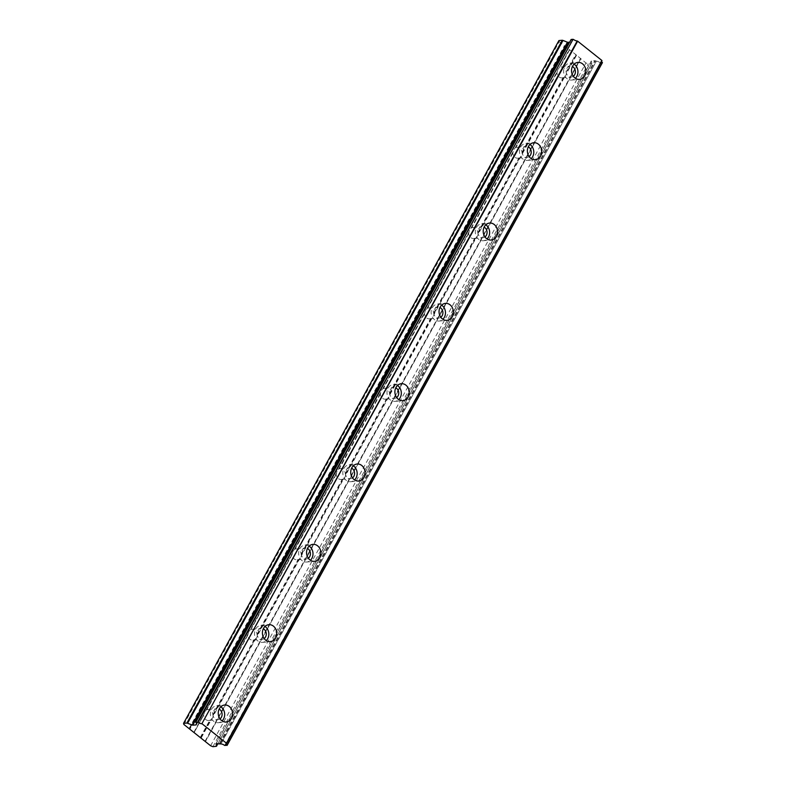 <?xml version="1.0" encoding="UTF-8"?>
<svg xmlns="http://www.w3.org/2000/svg" width="786" height="786" viewBox="0 0 786 786"><rect width="100%" height="100%" fill="white"/><g stroke="black" fill="none" stroke-linecap="round" stroke-linejoin="round"><path stroke-width="0.59" stroke-dasharray="3.93 2.95" d="M220.827 706.791A8.528 7.162 84.9 0 0 216.749 705.71A8.528 7.162 84.9 0 0 211.463 709.394A8.528 7.162 84.9 0 0 211.405 718.453A8.528 7.162 84.9 0 0 218.262 722.698A8.528 7.162 84.9 0 0 222.084 720.919M574.114 64.167A8.528 7.162 84.9 0 0 570.037 63.096A8.528 7.162 84.9 0 0 564.751 66.771A8.528 7.162 84.9 0 0 564.692 75.839A8.528 7.162 84.9 0 0 571.54 80.074A8.528 7.162 84.9 0 0 575.372 78.305M529.951 144.496A8.528 7.162 84.9 0 0 525.873 143.416A8.528 7.162 84.9 0 0 520.587 147.1A8.528 7.162 84.9 0 0 520.529 156.159A8.528 7.162 84.9 0 0 527.386 160.403A8.528 7.162 84.9 0 0 531.208 158.625M485.797 224.825A8.528 7.162 84.9 0 0 481.71 223.745A8.528 7.162 84.9 0 0 476.424 227.429A8.528 7.162 84.9 0 0 476.365 236.488A8.528 7.162 84.9 0 0 483.223 240.732A8.528 7.162 84.9 0 0 487.045 238.954M441.634 305.145A8.528 7.162 84.9 0 0 437.547 304.074A8.528 7.162 84.9 0 0 432.261 307.758A8.528 7.162 84.9 0 0 432.202 316.817A8.528 7.162 84.9 0 0 439.06 321.061A8.528 7.162 84.9 0 0 442.891 319.283M397.47 385.474A8.528 7.162 84.9 0 0 393.393 384.403A8.528 7.162 84.9 0 0 388.107 388.088A8.528 7.162 84.9 0 0 388.048 397.146A8.528 7.162 84.9 0 0 394.896 401.391A8.528 7.162 84.9 0 0 398.728 399.612M353.307 465.803A8.528 7.162 84.9 0 0 349.23 464.732A8.528 7.162 84.9 0 0 343.944 468.417A8.528 7.162 84.9 0 0 343.885 477.475A8.528 7.162 84.9 0 0 350.743 481.72A8.528 7.162 84.9 0 0 354.565 479.941M309.153 546.132A8.528 7.162 84.9 0 0 305.066 545.062A8.528 7.162 84.9 0 0 299.78 548.746A8.528 7.162 84.9 0 0 299.721 557.805A8.528 7.162 84.9 0 0 306.579 562.039A8.528 7.162 84.9 0 0 310.411 560.271M264.99 626.462A8.528 7.162 84.9 0 0 260.913 625.381A8.528 7.162 84.9 0 0 255.627 629.065A8.528 7.162 84.9 0 0 255.568 638.134A8.528 7.162 84.9 0 0 262.416 642.368A8.528 7.162 84.9 0 0 266.248 640.59M571.098 39.565L195.822 722.442M193.936 732.188L204.095 713.708A5.482 4.598 -95.1 0 1 204.724 711.91A5.482 4.598 -95.1 0 1 205.853 710.505L248.258 633.378L247.855 635.137A5.482 4.598 84.9 0 0 252.925 640.158A5.482 4.598 84.9 0 0 253.898 639.942L255.519 639.165L213.114 716.282A5.482 4.598 -95.1 0 1 212.485 718.09A5.482 4.598 -95.1 0 1 211.355 719.495L201.196 737.966M248.258 633.378A5.482 4.598 -95.1 0 1 248.887 631.58A5.482 4.598 -95.1 0 1 250.017 630.176L292.412 553.059L292.019 554.808A5.482 4.598 84.9 0 0 297.088 559.828A5.482 4.598 84.9 0 0 298.061 559.612L299.672 558.836L257.277 635.953A5.482 4.598 -95.1 0 1 256.649 637.76A5.482 4.598 -95.1 0 1 255.519 639.165M264.165 638.566A5.482 4.598 -95.1 0 1 262.151 639.342A5.482 4.598 -95.1 0 1 257.739 636.611A5.482 4.598 -95.1 0 1 257.779 630.785A5.482 4.598 -95.1 0 1 261.178 628.417A5.482 4.598 -95.1 0 1 263.3 628.82M204.095 713.708L194.221 732.699M200.253 737.514L209.734 720.271A5.482 4.598 -95.1 0 1 208.762 720.487A5.482 4.598 -95.1 0 1 203.692 715.466M209.734 720.271L211.355 719.495M220.001 718.895A5.482 4.598 -95.1 0 1 217.987 719.662A5.482 4.598 -95.1 0 1 213.586 716.94A5.482 4.598 -95.1 0 1 213.625 711.114A5.482 4.598 -95.1 0 1 217.015 708.746A5.482 4.598 -95.1 0 1 219.137 709.149M292.412 553.059A5.482 4.598 -95.1 0 1 293.04 551.251A5.482 4.598 -95.1 0 1 294.18 549.846L336.575 472.73A5.482 4.598 -95.1 0 1 337.204 470.922A5.482 4.598 -95.1 0 1 338.344 469.517L380.738 392.401A5.482 4.598 -95.1 0 1 381.367 390.593A5.482 4.598 -95.1 0 1 382.497 389.188L424.902 312.071A5.482 4.598 -95.1 0 1 425.531 310.264A5.482 4.598 -95.1 0 1 426.66 308.869L469.055 231.742A5.482 4.598 -95.1 0 1 469.684 229.934A5.482 4.598 -95.1 0 1 470.824 228.539L513.219 151.413A5.482 4.598 -95.1 0 1 513.847 149.615A5.482 4.598 -95.1 0 1 514.977 148.21L557.382 71.084L556.979 72.843A5.482 4.598 84.9 0 0 562.049 77.863A5.482 4.598 84.9 0 0 563.022 77.647L564.643 76.871L522.238 153.987A5.482 4.598 -95.1 0 1 521.609 155.795A5.482 4.598 -95.1 0 1 520.479 157.2L478.085 234.316A5.482 4.598 -95.1 0 1 477.456 236.124A5.482 4.598 -95.1 0 1 476.316 237.529L433.921 314.646A5.482 4.598 -95.1 0 1 433.292 316.453A5.482 4.598 -95.1 0 1 432.162 317.849L389.758 394.975A5.482 4.598 -95.1 0 1 389.129 396.783A5.482 4.598 -95.1 0 1 387.999 398.178L345.604 475.304A5.482 4.598 -95.1 0 1 344.975 477.102A5.482 4.598 -95.1 0 1 343.836 478.507L301.441 555.633A5.482 4.598 -95.1 0 1 300.812 557.431A5.482 4.598 -95.1 0 1 299.672 558.836M216.248 746.405L591.612 63.617L588.262 63.912L585.973 62.968L576.56 55.187L566.401 73.658A5.482 4.598 -95.1 0 1 565.773 75.466A5.482 4.598 -95.1 0 1 564.643 76.871M573.289 76.271A5.482 4.598 -95.1 0 1 571.275 77.048A5.482 4.598 -95.1 0 1 566.863 74.316A5.482 4.598 -95.1 0 1 566.903 68.49A5.482 4.598 -95.1 0 1 570.302 66.122A5.482 4.598 -95.1 0 1 572.424 66.525M557.382 71.084A5.482 4.598 -95.1 0 1 558.011 69.286A5.482 4.598 -95.1 0 1 559.141 67.881L569.506 49.656L559.229 41.678L558.925 40.558M513.219 151.413L512.816 153.172A5.482 4.598 84.9 0 0 517.886 158.192A5.482 4.598 84.9 0 0 518.858 157.976L520.479 157.2M529.125 156.601A5.482 4.598 -95.1 0 1 527.111 157.377A5.482 4.598 -95.1 0 1 522.71 154.645A5.482 4.598 -95.1 0 1 522.739 148.819A5.482 4.598 -95.1 0 1 526.139 146.451A5.482 4.598 -95.1 0 1 528.261 146.854M469.055 231.742L468.662 233.491A5.482 4.598 84.9 0 0 473.722 238.522A5.482 4.598 84.9 0 0 474.695 238.305L476.316 237.529M484.972 236.93A5.482 4.598 -95.1 0 1 482.948 237.696A5.482 4.598 -95.1 0 1 478.546 234.975A5.482 4.598 -95.1 0 1 478.586 229.148A5.482 4.598 -95.1 0 1 481.985 226.781A5.482 4.598 -95.1 0 1 484.097 227.183M424.902 312.071L424.499 313.82A5.482 4.598 84.9 0 0 429.569 318.851A5.482 4.598 84.9 0 0 430.541 318.635L432.162 317.849M440.808 317.259A5.482 4.598 -95.1 0 1 438.794 318.025A5.482 4.598 -95.1 0 1 434.383 315.304A5.482 4.598 -95.1 0 1 434.422 309.478A5.482 4.598 -95.1 0 1 437.822 307.11A5.482 4.598 -95.1 0 1 439.944 307.513M380.738 392.401L380.336 394.15A5.482 4.598 84.9 0 0 385.405 399.18A5.482 4.598 84.9 0 0 386.378 398.964L387.999 398.178M396.645 397.588A5.482 4.598 -95.1 0 1 394.631 398.355A5.482 4.598 -95.1 0 1 390.22 395.633A5.482 4.598 -95.1 0 1 390.259 389.807A5.482 4.598 -95.1 0 1 393.658 387.439A5.482 4.598 -95.1 0 1 395.78 387.842M336.575 472.73L336.182 474.479A5.482 4.598 84.9 0 0 341.242 479.499A5.482 4.598 84.9 0 0 342.215 479.283L343.836 478.507M352.482 477.908A5.482 4.598 -95.1 0 1 350.468 478.684A5.482 4.598 -95.1 0 1 346.066 475.952A5.482 4.598 -95.1 0 1 346.105 470.136A5.482 4.598 -95.1 0 1 349.495 467.768A5.482 4.598 -95.1 0 1 351.617 468.171M308.328 558.237A5.482 4.598 -95.1 0 1 306.314 559.013A5.482 4.598 -95.1 0 1 301.903 556.282A5.482 4.598 -95.1 0 1 301.942 550.455A5.482 4.598 -95.1 0 1 305.341 548.088A5.482 4.598 -95.1 0 1 307.464 548.49M220.139 743.605L595.503 60.817L594.796 60.66L591.239 61.062L591.829 63.371L217.879 743.585M601.919 60.65A3.478 1.179 -151.2 0 0 601.526 60.905A3.478 1.179 -151.2 0 0 601.526 61.396M602.381 62.664L600.494 62.831L225.13 745.609M224.717 745.452L600.494 62.831M600.082 62.664A3.478 1.179 -151.2 0 0 596.368 61.151L221.004 743.929M220.817 743.89L596.368 61.151M596.181 61.102L595.503 60.817M576.56 55.187L569.506 49.656M569.565 42.287L571.697 42.012L196.667 723.562L571.609 41.54M571.648 41.471A3.478 1.179 -151.2 0 0 572.012 41.216A3.478 1.179 -151.2 0 0 571.186 39.664M571.491 42.11L196.313 724.554M183.865 724.456L559.229 41.678M189.043 728.583L564.407 45.794M580.795 58.852L205.431 741.63M210.609 745.757L585.973 62.968M212.898 746.7L588.262 63.912M219.422 743.448L594.786 60.66M569.585 49.921L560.104 67.164A5.482 4.598 -95.1 0 1 561.076 66.948A5.482 4.598 -95.1 0 1 566.146 71.968L575.617 54.725M571.697 41.864L196.333 724.653M257.277 635.953L257.022 634.263A5.482 4.598 84.9 0 0 251.952 629.242A5.482 4.598 84.9 0 0 250.98 629.458L250.017 630.176M205.853 710.505L248.062 634.361M213.114 716.282L212.859 714.592A5.482 4.598 84.9 0 0 207.789 709.571A5.482 4.598 84.9 0 0 206.816 709.778L206.472 710.023M566.401 73.658L566.146 71.968M514.977 148.21L557.186 72.066M522.238 153.987L521.983 152.297A5.482 4.598 84.9 0 0 516.913 147.277A5.482 4.598 84.9 0 0 515.94 147.483L515.596 147.729M470.824 228.539L513.022 152.396M478.085 234.316L477.819 232.627A5.482 4.598 84.9 0 0 472.759 227.596A5.482 4.598 84.9 0 0 471.777 227.812L471.433 228.058M426.66 308.869L468.869 232.725M433.921 314.646L433.666 312.956A5.482 4.598 84.9 0 0 428.596 307.925A5.482 4.598 84.9 0 0 427.623 308.141L427.27 308.387M382.497 389.188L424.705 313.054M389.758 394.975L389.502 393.285A5.482 4.598 84.9 0 0 384.433 388.255A5.482 4.598 84.9 0 0 383.46 388.471L383.106 388.716M338.344 469.517L380.542 393.383M345.604 475.304L345.339 473.604A5.482 4.598 84.9 0 0 340.269 468.584A5.482 4.598 84.9 0 0 339.297 468.8L338.953 469.046M294.18 549.846L336.388 473.712M301.441 555.633L301.176 553.933A5.482 4.598 84.9 0 0 296.116 548.913A5.482 4.598 84.9 0 0 295.143 549.129L294.789 549.365M292.019 554.808L250.98 629.458M257.022 634.263L298.061 559.612M212.859 714.592L253.898 639.942M247.855 635.137L206.816 709.778M556.979 72.843L515.94 147.483M521.983 152.297L563.022 77.647M512.816 153.172L471.777 227.812M477.819 232.627L518.858 157.976M468.662 233.491L427.623 308.141M433.666 312.956L474.695 238.305M424.499 313.82L383.46 388.471M389.502 393.285L430.541 318.635M380.336 394.15L339.297 468.8M345.339 473.604L386.378 398.964M336.182 474.479L295.143 549.129M301.176 553.933L342.215 479.283M565.34 46.256L189.976 729.035M559.141 67.881L569.3 49.4M205.156 741.119L580.52 58.331M215.993 743.762L591.229 61.2M591.445 60.954L216.081 743.743M189.573 728.799L564.938 46.02M194.142 732.444L203.898 714.69M250.626 629.694L292.225 554.032M200.794 737.74L210.55 719.986M298.877 559.327L257.277 634.99M343.03 479.008L301.441 554.661M387.193 398.679L345.604 474.341M431.357 318.35L389.758 394.012M475.52 238.02L433.921 313.683M519.674 157.691L478.085 233.354M563.837 77.362L522.238 153.024M576.158 54.951L566.401 72.695M205.362 741.375L580.726 58.586M254.713 639.657L213.114 715.319M218.262 722.698L226.162 722M571.54 80.074L579.449 79.376M527.386 160.403L535.286 159.705M483.223 240.732L491.132 240.035M439.06 321.061L446.969 320.354M394.896 401.391L402.805 400.683M350.743 481.72L358.652 481.012M306.579 562.039L314.488 561.342M262.416 642.368L270.325 641.671M252.925 640.158L262.151 639.342M208.762 720.487L217.987 719.662M562.049 77.863L571.275 77.048M517.886 158.192L527.111 157.377M473.722 238.522L482.948 237.696M429.569 318.851L438.794 318.025M385.405 399.18L394.631 398.355M341.242 479.499L350.468 478.684M297.088 559.828L306.314 559.013M216.749 705.71L224.658 705.013M570.037 63.096L577.936 62.389M525.873 143.416L533.782 142.718M481.71 223.745L489.619 223.047M437.547 304.074L445.456 303.376M393.393 384.403L401.302 383.696M349.23 464.732L357.139 464.025M305.066 545.062L312.975 544.354M260.913 625.381L268.822 624.683M226.162 743.694L601.526 60.905M196.647 724.004L572.012 41.216M196.657 723.542L571.609 41.491M196.333 724.8L571.697 42.012M251.952 629.242L261.178 628.417M207.789 709.571L217.015 708.746M561.076 66.948L570.302 66.122M516.913 147.277L526.139 146.451M472.759 227.596L481.985 226.781M428.596 307.925L437.822 307.11M384.433 388.255L393.658 387.439M340.269 468.584L349.495 467.768M296.116 548.913L305.341 548.088M217.948 743.576L591.819 63.519M215.875 743.841L591.239 61.062"/><path stroke-width="1.18" d="M219.373 708.697A8.528 7.162 84.9 0 0 219.314 717.756A8.528 7.162 84.9 0 0 226.162 722A8.528 7.162 84.9 0 0 231.448 718.316A8.528 7.162 84.9 0 0 231.506 709.257A8.528 7.162 84.9 0 0 224.658 705.013A8.528 7.162 84.9 0 0 219.373 708.697M222.084 720.919A8.528 7.162 84.9 0 0 223.548 719.013A8.528 7.162 84.9 0 0 220.827 706.791M572.66 66.073A8.528 7.162 84.9 0 0 572.591 75.132A8.528 7.162 84.9 0 0 579.449 79.376A8.528 7.162 84.9 0 0 584.735 75.692A8.528 7.162 84.9 0 0 584.794 66.633A8.528 7.162 84.9 0 0 577.936 62.389A8.528 7.162 84.9 0 0 572.66 66.073M575.372 78.305A8.528 7.162 84.9 0 0 576.826 76.389A8.528 7.162 84.9 0 0 574.114 64.167M528.497 146.402A8.528 7.162 84.9 0 0 528.438 155.461A8.528 7.162 84.9 0 0 535.286 159.705A8.528 7.162 84.9 0 0 540.572 156.021A8.528 7.162 84.9 0 0 540.63 146.962A8.528 7.162 84.9 0 0 533.782 142.718A8.528 7.162 84.9 0 0 528.497 146.402M531.208 158.625A8.528 7.162 84.9 0 0 532.672 156.719A8.528 7.162 84.9 0 0 529.951 144.496M484.333 226.732A8.528 7.162 84.9 0 0 484.274 235.79A8.528 7.162 84.9 0 0 491.132 240.035A8.528 7.162 84.9 0 0 496.418 236.35A8.528 7.162 84.9 0 0 496.477 227.282A8.528 7.162 84.9 0 0 489.619 223.047A8.528 7.162 84.9 0 0 484.333 226.732M487.045 238.954A8.528 7.162 84.9 0 0 488.509 237.048A8.528 7.162 84.9 0 0 485.797 224.825M440.17 307.051A8.528 7.162 84.9 0 0 440.111 316.119A8.528 7.162 84.9 0 0 446.969 320.354A8.528 7.162 84.9 0 0 452.255 316.67A8.528 7.162 84.9 0 0 452.314 307.611A8.528 7.162 84.9 0 0 445.456 303.376A8.528 7.162 84.9 0 0 440.17 307.051M442.891 319.283A8.528 7.162 84.9 0 0 444.345 317.377A8.528 7.162 84.9 0 0 441.634 305.145M396.016 387.38A8.528 7.162 84.9 0 0 395.957 396.439A8.528 7.162 84.9 0 0 402.805 400.683A8.528 7.162 84.9 0 0 408.091 396.999A8.528 7.162 84.9 0 0 408.15 387.94A8.528 7.162 84.9 0 0 401.302 383.696A8.528 7.162 84.9 0 0 396.016 387.38M398.728 399.612A8.528 7.162 84.9 0 0 400.182 397.706A8.528 7.162 84.9 0 0 397.47 385.474M351.853 467.709A8.528 7.162 84.9 0 0 351.794 476.768A8.528 7.162 84.9 0 0 358.652 481.012A8.528 7.162 84.9 0 0 363.938 477.328A8.528 7.162 84.9 0 0 363.997 468.269A8.528 7.162 84.9 0 0 357.139 464.025A8.528 7.162 84.9 0 0 351.853 467.709M354.565 479.941A8.528 7.162 84.9 0 0 356.029 478.035A8.528 7.162 84.9 0 0 353.307 465.803M307.69 548.038A8.528 7.162 84.9 0 0 307.631 557.097A8.528 7.162 84.9 0 0 314.488 561.342A8.528 7.162 84.9 0 0 319.774 557.657A8.528 7.162 84.9 0 0 319.833 548.599A8.528 7.162 84.9 0 0 312.975 544.354A8.528 7.162 84.9 0 0 307.69 548.038M310.411 560.271A8.528 7.162 84.9 0 0 311.865 558.365A8.528 7.162 84.9 0 0 309.153 546.132M263.536 628.368A8.528 7.162 84.9 0 0 263.477 637.426A8.528 7.162 84.9 0 0 270.325 641.671A8.528 7.162 84.9 0 0 275.611 637.986A8.528 7.162 84.9 0 0 275.67 628.928A8.528 7.162 84.9 0 0 268.822 624.683A8.528 7.162 84.9 0 0 263.536 628.368M266.248 640.59A8.528 7.162 84.9 0 0 267.702 638.684A8.528 7.162 84.9 0 0 264.99 626.462M226.466 743.212L226.555 743.438A3.478 1.179 -151.2 0 0 226.162 743.694A3.478 1.179 -151.2 0 0 226.997 745.256L224.717 745.452A3.478 1.179 -151.2 0 0 221.004 743.929L216.081 743.743L216.455 746.297L212.898 746.7L210.609 745.757L200.253 737.514L183.865 724.456L183.56 723.336L186.911 723.041L192.776 725.193L196.127 724.898L196.284 724.25A3.478 1.179 -151.2 0 0 196.647 724.004A3.478 1.179 -151.2 0 0 195.822 722.442L198.092 722.246A3.478 1.179 -151.2 0 0 201.845 723.768L577.641 41.167L601.83 60.434L226.466 743.212L202.277 723.955M195.793 722.255L571.098 39.565M263.3 628.82A5.482 4.598 -95.1 0 1 265.55 636.974A5.482 4.598 -95.1 0 1 264.165 638.566M219.137 709.149A5.482 4.598 -95.1 0 1 221.387 717.294A5.482 4.598 -95.1 0 1 220.001 718.895M572.424 66.525A5.482 4.598 -95.1 0 1 574.674 74.68A5.482 4.598 -95.1 0 1 573.289 76.271M528.261 146.854A5.482 4.598 -95.1 0 1 530.511 154.999A5.482 4.598 -95.1 0 1 529.125 156.601M484.097 227.183A5.482 4.598 -95.1 0 1 486.347 235.328A5.482 4.598 -95.1 0 1 484.972 236.93M439.944 307.513A5.482 4.598 -95.1 0 1 442.194 315.658A5.482 4.598 -95.1 0 1 440.808 317.259M395.78 387.842A5.482 4.598 -95.1 0 1 398.03 395.987A5.482 4.598 -95.1 0 1 396.645 397.588M351.617 468.171A5.482 4.598 -95.1 0 1 353.867 476.316A5.482 4.598 -95.1 0 1 352.482 477.908M307.464 548.49A5.482 4.598 -95.1 0 1 309.704 556.645A5.482 4.598 -95.1 0 1 308.328 558.237M226.594 743.36L601.83 60.434M601.526 61.396A3.478 1.179 -151.2 0 0 602.361 62.467L226.997 745.256M227.075 745.344L602.361 62.467M183.56 723.336L558.925 40.558L562.275 40.253L186.911 723.041M187.628 723.199L562.992 40.42L562.275 40.253M562.992 40.42L567.423 42.248L569.565 42.287M571.157 39.467L573.043 39.3L197.679 722.088M198.092 722.246L573.043 39.3M573.456 39.457A3.478 1.179 -151.2 0 0 577.209 40.98L577.641 41.167M577.209 40.98L201.845 723.768M192.776 725.193L568.14 42.405M567.423 42.248L192.059 725.036M217.879 743.585L216.464 746.16M195.734 722.285L571.098 39.497M226.594 743.409L601.958 60.62M227.075 745.413L602.44 62.625M196.245 724.279L196.657 723.542M216.455 746.297L217.948 743.576"/></g></svg>
